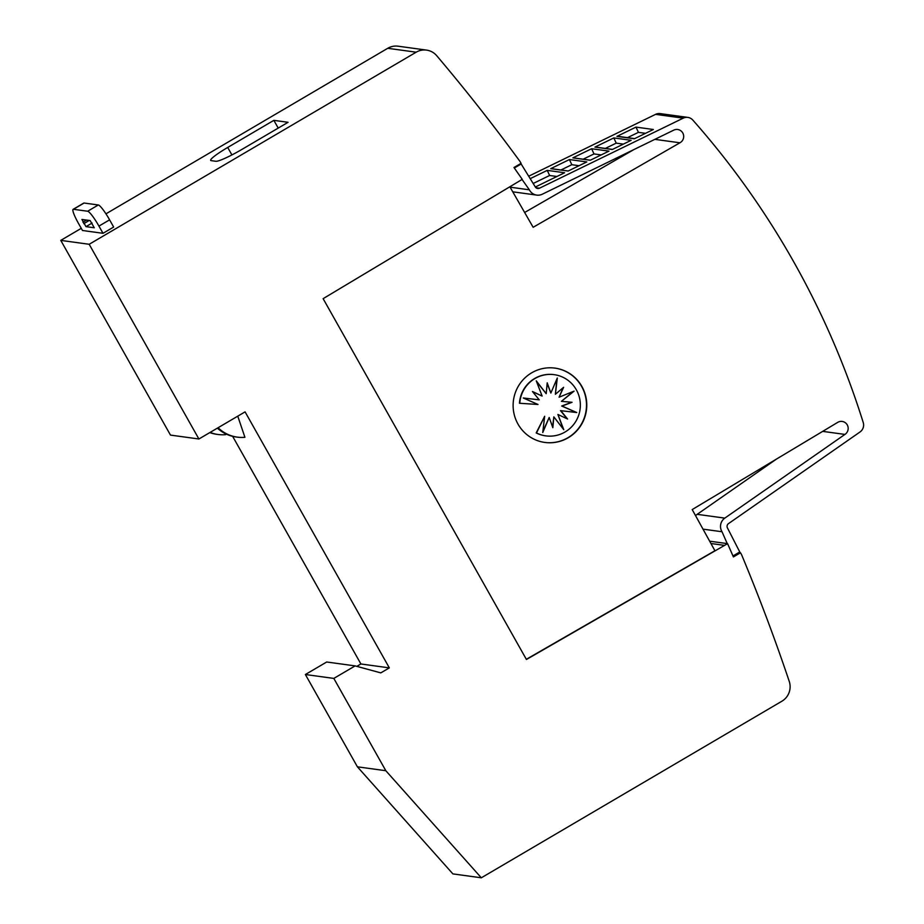 <?xml version="1.0" encoding="UTF-8"?>
<svg xmlns="http://www.w3.org/2000/svg" width="924" height="924" viewBox="0 0 924 924"><rect width="100%" height="100%" fill="white"/><g stroke="black" fill="none" stroke-linecap="round" stroke-linejoin="round"><path stroke-width="1.39" d="M514.322 168.006L521.159 163.998L535.181 186.74A3.338 3.269 97.8 0 0 539.489 188.196L683.217 118.156A8.339 8.177 -82.2 0 1 692.815 120.074A833.483 818.098 -82.2 0 1 793.82 262.012A833.483 818.098 -82.2 0 1 863.235 422.522A8.339 8.177 -82.2 0 1 860.036 431.958L728.493 523.619A3.338 3.269 97.8 0 0 727.569 528.158L739.766 551.975L732.975 555.971M509.84 186.752L533.148 227.292L679.914 142.793A7.08 6.953 97.8 0 0 677.685 129.499A7.08 6.953 97.8 0 0 673.538 130.249L542.296 194.213A10.002 9.818 -82.2 0 1 529.36 189.824L522.06 179.464M703.002 529.14L722.025 531.75A10.002 9.818 -82.2 0 1 724.809 518.121L844.929 434.419A7.08 6.953 97.8 0 0 842.18 421.436A7.08 6.953 97.8 0 0 837.514 422.487L692.203 509.574L714.922 550.727L526.333 659.297M554.908 368.11A37.503 36.81 -82.2 0 1 581.635 386.463A37.503 36.81 -82.2 0 1 580.203 426.045A37.503 36.81 -82.2 0 1 544.71 442.423M581.912 386.509A37.503 36.81 -82.2 0 1 580.445 426.149A37.503 36.81 -82.2 0 1 544.848 442.446A37.503 36.81 -82.2 0 1 517.983 424.07A37.503 36.81 -82.2 0 1 519.45 384.419A37.503 36.81 -82.2 0 1 555.047 368.122A37.503 36.81 -82.2 0 1 581.912 386.509M576.345 389.801A30.885 30.319 -82.2 0 1 536.498 432.975L544.663 416.262L542.746 432.536L549.191 417.486L552.829 427.697L553.846 416.863L563.779 429.695L557.911 414.472L567.602 419.022L560.787 410.672L576.761 412.543L562.023 406.063L572.06 402.298L561.422 401.328L574.081 391.141L559.089 397.193L563.617 387.306L555.382 394.282L557.299 378.008L550.854 393.047L547.204 382.836L546.199 393.682L536.267 380.85L542.122 396.073L532.443 391.51L539.258 399.861L523.284 397.99L538.022 404.481L519.762 403.28A30.885 30.319 -82.2 0 1 576.345 389.801M545.668 435.851A30.885 30.319 -82.2 0 1 536.186 432.929L536.498 432.975M563.074 387.768L559.089 397.193M561.422 401.328L573.33 391.441M567.14 418.815L560.475 410.626L576.449 412.497L561.7 406.017L571.713 402.263M563.19 428.921L557.911 414.472M552.575 426.992L553.846 416.863M542.873 431.45L549.191 417.486M536.186 432.929L544.663 416.262M556.86 379.048L555.382 394.282M547.147 383.506L550.854 393.047M536.544 381.577L546.199 393.682M532.582 391.684L542.122 396.073M554.065 374.647A30.885 30.319 -82.2 0 0 519.45 403.234L519.762 403.28M103.003 233.31L82.479 230.492L78.413 223.285A16.667 2.518 59.6 0 1 73.123 209.344A16.667 2.518 59.6 0 1 73.446 209.286L87.653 211.238A16.667 2.518 59.6 0 1 98.937 226.103L103.003 233.31L113.664 227.05L109.598 219.843A16.667 2.518 -120.4 0 0 98.314 204.978L84.096 203.026A16.667 2.518 -120.4 0 0 83.784 203.084L73.123 209.344M81.924 219.438L90.136 220.57L94.271 227.766L85.99 226.646L81.924 219.438M237.768 416.17L244.918 437.306A35.193 34.546 -82.2 0 1 237.26 437.133A35.193 34.546 -82.2 0 1 218.076 427.731M217.406 428.124A35.193 34.546 97.8 0 0 235.99 436.96L237.26 437.133M225.294 433.622L225.652 434.661A35.193 34.546 -82.2 0 1 217.995 434.488A35.193 34.546 -82.2 0 1 210.106 432.409M209.794 432.594A35.193 34.546 97.8 0 0 216.724 434.315L217.995 434.488M245.079 411.873L198.903 438.992L89.189 244.282L416.17 52.194A16.667 16.366 -82.2 0 1 436.717 55.706A1917.011 1881.622 -82.2 0 1 520.062 161.538L521.078 163.34L513.975 167.51L522.245 179.348L323.123 298.66L526.437 659.493L727.581 543.647L733.402 556.929L740.505 552.76L741.522 554.562A1917.011 1881.622 -82.2 0 1 789.235 681.334A16.667 16.366 -82.2 0 1 781.877 701.224L481.323 877.8L385.828 770.72L333.818 678.412L355.128 665.892L380.803 672.88L389.339 667.879L245.079 411.873M81.266 228.344L60.765 240.379L170.478 435.089L198.903 438.992M288.069 122.303L241.915 149.411A25.006 2.922 150.6 0 1 215.87 161.284L211.134 160.626A25.006 2.922 150.6 0 1 210.66 160.383A25.006 2.922 150.6 0 1 227.708 147.459L273.851 120.351L288.069 122.303M278.216 128.09L273.851 120.351M709.655 541.187L727.223 543.601L722.025 531.75M653.36 129.499L634.338 138.773L616.955 136.382L635.989 127.108L653.36 129.499M631.173 140.309L612.312 149.503L594.941 147.112L613.802 137.93L631.173 140.309M608.985 151.12L590.251 160.256L572.88 157.865L591.614 148.741L608.985 151.12M586.798 161.943L568.121 171.044L550.75 168.653L569.415 159.552L586.798 161.943M533.171 183.483L549.618 175.491L547.239 170.374L564.61 172.753L535.342 187.018M530.203 178.667L547.239 170.374M568.225 170.986L551.305 168.665A2.495 2.449 97.8 0 0 550.75 168.653M560.937 169.993L571.817 164.703L569.415 159.552M590.378 160.187L573.504 157.877A2.495 2.449 97.8 0 0 572.88 157.865M583.159 159.194L594.016 153.927L591.614 148.741M612.508 149.411L595.714 147.101A2.495 2.449 97.8 0 0 594.941 147.112M605.347 148.417L616.227 143.139L613.802 137.93M634.638 138.623L617.913 136.325A2.495 2.449 97.8 0 0 616.955 136.382M627.535 137.641L638.426 132.351L635.989 127.108M638.426 132.351L645.495 133.322M616.227 143.139L623.354 144.121M594.016 153.927L601.212 154.909M571.817 164.703L579.071 165.708M549.618 175.491L556.929 176.496M687.849 117.406L660.221 113.617A8.339 8.177 97.8 0 0 655.578 114.357L528.69 176.207M776.518 459.043L697.181 514.333A10.002 9.818 97.8 0 0 695.587 515.707M822.695 431.369L844.929 434.419M654.85 139.351L679.914 142.793M634.072 149.48L524.636 212.485M510.071 187.168L529.36 189.824M520.189 163.86L521.159 163.998M738.819 552.529L740.505 552.76M355.128 665.892L326.703 662L305.382 674.52L357.403 766.816L452.899 873.896L481.323 877.8M357.403 766.816L385.828 770.72M305.382 674.52L333.818 678.412M232.629 436.313L360.903 663.975L389.339 667.879M360.903 663.975L356.837 666.366M60.765 240.379L89.189 244.282M426.565 50.104L398.128 46.2A16.667 16.366 97.8 0 0 387.745 48.291L105.948 213.837M98.937 226.103L109.598 219.843M85.99 226.646L92.111 223.054M82.917 222.234L86.59 220.074M83.737 223.677L89.247 220.443M73.446 209.286L84.096 203.026M87.653 211.238L98.314 204.978M231.912 154.932L227.708 147.459M535.932 187.711L539.489 188.196M655.578 114.357L683.217 118.156M697.181 514.333L724.809 518.121M710.937 543.508L724.624 545.391M387.745 48.291L416.17 52.194M512.739 191.811L536.729 195.103"/></g></svg>
